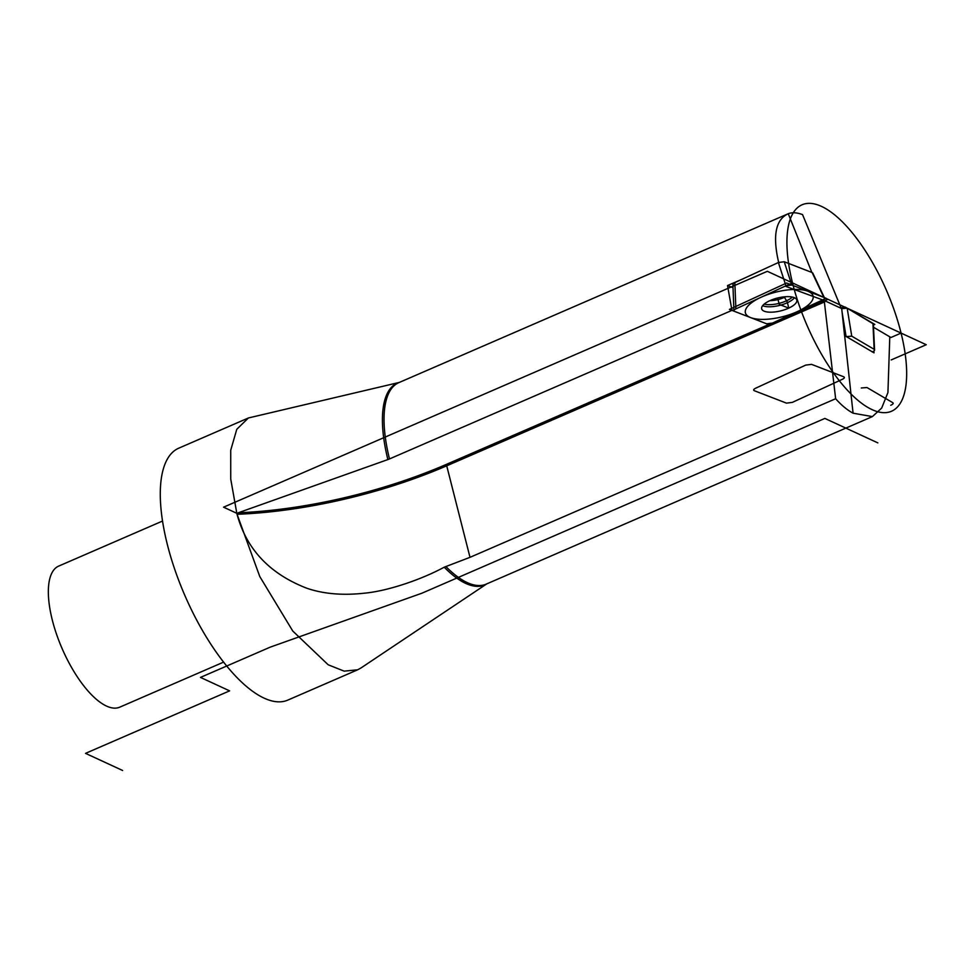 <?xml version="1.0" encoding="UTF-8"?>
<svg xmlns="http://www.w3.org/2000/svg" width="975" height="975" viewBox="0 0 975 975"><rect width="100%" height="100%" fill="white"/><g stroke="black" fill="none" stroke-linecap="round" stroke-linejoin="round"><path stroke-width="1.46" d="M835.636 398.738L824.204 300.495L841.291 308.392L802.535 214.585C796.855 212.501 792.102 212.221 788.251 213.72L398.763 382.675A109.809 42.327 66.6 0 0 389.488 458.933L731.945 310.379L768.678 324.577L446.355 464.393L469.999 557.334L835.636 398.738C841.462 405.259 847.275 410.073 853.076 413.193L872.406 416.593L881.68 408.062L887.932 392.547L889.785 336.814L873.527 327.259L890.943 337.496L901.083 333.097A112.552 43.388 66.6 0 0 821.45 206.371A112.552 43.388 66.6 0 0 792.504 282.933L846.885 308.063L844.143 306.796L840.767 308.137M469.999 557.334L444.234 567.194C420.457 580.064 387.075 591.057 364.833 593.141C342.895 595.615 323.542 593.97 306.759 588.217C269.673 573.824 246.431 549.181 237.059 514.276L238.241 512.789L387.879 459.566A10.981 4.022 -14 0 0 389.488 458.933M731.945 310.379L727.533 285.553L742.731 278.96M811.846 272.427L788.251 213.72C775.503 219.57 772.371 236.096 778.867 263.287M841.291 308.392L845.337 307.125L874.782 324.407L873.417 324.955L874.782 324.407L845.337 307.125L841.705 308.575L822.863 299.837M873.819 351.037L874.014 352.84L844.569 335.558L841.705 308.575M844.63 335.583L853.076 413.193M822.888 299.886L778.148 320.47L824.204 300.495L785.119 286.138L792.504 282.933A112.552 43.388 66.6 0 0 872.138 409.658A112.552 43.388 66.6 0 0 901.083 333.097L847.117 308.161L926.25 344.723L891.211 359.921M486.744 583.891L360.908 668.021L357.654 669.801L344.163 671.141L328.197 664.792L292.768 631.032L259.777 576.542L237.071 514.288A137.256 52.906 -113.4 0 1 236.815 513.301L223.567 507.183L767.337 271.306L827.994 299.325L824.74 300.739M399.348 382.419L248.406 417.97L236.779 429.293L230.722 450.231L230.734 479.042L236.815 513.301M733.029 287.686L727.533 285.553M778.148 320.47L769.031 324.846M357.654 669.801L287.942 700.05A137.256 52.906 -113.4 0 1 167.103 543.538A137.256 52.906 66.6 0 1 178.693 448.207L248.406 417.97M223.689 662.086L119.827 707.131A76.867 29.628 -113.4 0 1 52.162 619.491A76.867 29.628 66.6 0 1 58.658 566.109L162.52 521.052M847.178 308.197L873.393 323.919L847.178 308.197L841.523 308.648L847.178 308.197L851.748 336.168L874.148 349.318L872.942 323.334M872.162 351.926C874.453 350.927 875.111 350.062 874.148 349.318L874.587 349.903M851.748 336.168L846.093 336.607M733.578 285.127C732.322 284.505 732.737 283.652 734.858 282.592L778.379 262.519L784.229 261.751L812.138 272.549L823.887 297.436L791.773 285.029L785.923 285.785L735.881 308.88C733.761 309.94 733.334 310.781 734.602 311.403L766.703 323.81L772.553 323.054L822.608 299.959C824.716 298.898 825.142 298.058 823.887 297.436L791.773 285.029L785.923 285.785L735.881 308.88C733.761 309.94 733.334 310.781 734.602 311.403L766.703 323.81L772.553 323.054L822.608 299.959C824.716 298.898 825.142 298.058 823.887 297.436L824.533 297.911M733.907 310.696L734.602 311.403M784.132 296.839L786.557 300.763A2.742 1.182 -114.8 0 1 787.422 302.689L788.775 308.1A18.123 6.63 -14 0 1 761.658 308.807A18.123 6.63 -14 0 1 769.714 300.739A18.123 6.63 -14 0 1 796.819 300.032A18.123 6.63 -14 0 1 788.775 308.1L779.244 304.419L777.636 297.984M732.908 284.578L733.919 310.574M812.138 272.549L812.833 273.183M785.679 296.705A14.272 5.216 166 0 1 784.278 297.412A14.272 5.216 -14 0 1 769.933 300.629M122.618 770.482L85.532 753.358L229.613 690.861L200.472 677.406L270.197 647.156L421.249 593.434A10.981 4.022 -14 0 0 422.857 592.8L824.874 418.421L877.841 442.882M732.31 310.525L729.422 309.404L786.606 283.018L826.166 298.313L768.983 324.699L732.31 310.525L768.983 324.699L826.166 298.313L789.494 284.139L732.31 310.525M760.902 297.326A34.868 12.748 166 0 0 750.652 317.606A34.868 12.748 166 0 0 797.574 311.512A34.868 12.748 166 0 0 807.836 291.233A34.868 12.748 166 0 0 760.902 297.326M805.703 365.113L811.553 364.357L843.655 376.764C844.923 377.386 844.496 378.227 842.388 379.287L792.334 402.383L786.484 403.138L754.37 390.731C753.114 390.11 753.541 389.269 755.649 388.208L805.703 365.113M861.303 387.977L866.958 387.526L892.722 402.651C893.685 403.394 893.027 404.259 890.736 405.259M445.855 566.499A109.809 42.327 66.6 0 0 486.147 584.147L872.259 416.654M486.659 583.928A109.956 42.388 -113.4 0 1 444.234 567.194M824.85 301.787L447.135 465.636A236.998 86.69 -14 0 1 237.071 514.288M446.355 464.393A235.901 86.287 -14 0 1 238.241 512.789M399.263 382.456A109.956 42.388 66.6 0 0 387.879 459.566M846.056 336.424L842.047 311.89M784.229 261.751L791.773 285.029M778.379 262.519L785.923 285.785M734.858 282.592L735.881 308.88M764.168 304.103A17.318 6.338 -14 0 0 786.557 300.763A17.318 6.338 166 0 0 792.395 297.07M794.503 297.741A18.123 6.63 166 0 1 787.422 302.689A18.123 6.63 -14 0 1 762.621 305.687M874.563 349.745L873.368 323.919M812.772 273.037L824.436 297.777"/></g></svg>

